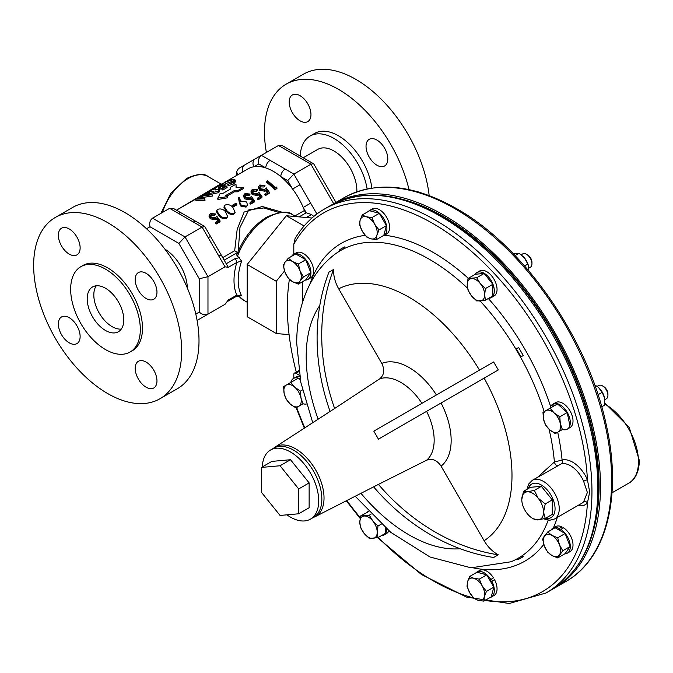 <?xml version="1.0" encoding="UTF-8"?>
<svg xmlns="http://www.w3.org/2000/svg" width="673" height="673" viewBox="0 0 673 673"><rect width="100%" height="100%" fill="white"/><g stroke="black" fill="none" stroke-linecap="round" stroke-linejoin="round"><path stroke-width="1.01" d="M156.969 380.918A15.395 8.884 -120 0 0 150.247 365.422A15.395 8.884 -120 0 0 138.386 361.3A15.395 8.884 -120 0 0 135.197 368.35A15.395 8.884 -120 0 0 141.919 383.837A15.395 8.884 -120 0 0 153.781 387.959A15.395 8.884 -120 0 0 156.969 380.918M156.969 292.191A15.395 8.884 -120 0 0 150.247 276.696A15.395 8.884 -120 0 0 138.386 272.573A15.395 8.884 -120 0 0 135.197 279.623A15.395 8.884 -120 0 0 141.919 295.111A15.395 8.884 -120 0 0 153.781 299.233A15.395 8.884 -120 0 0 156.969 292.191M80.129 247.824A15.395 8.884 -120 0 0 73.407 232.336A15.395 8.884 -120 0 0 61.546 228.214A15.395 8.884 -120 0 0 58.358 235.256A15.395 8.884 -120 0 0 65.079 250.751A15.395 8.884 -120 0 0 76.941 254.874A15.395 8.884 -120 0 0 80.129 247.824M80.129 336.55A15.395 8.884 -120 0 0 73.407 321.063A15.395 8.884 -120 0 0 61.546 316.941A15.395 8.884 -120 0 0 58.358 323.982A15.395 8.884 -120 0 0 65.079 339.478A15.395 8.884 -120 0 0 76.941 343.6A15.395 8.884 -120 0 0 80.129 336.55M121.291 329.08A25.86 14.932 60 0 1 102.986 318.556A25.86 14.932 60 0 1 93.816 294.967A25.86 14.932 60 0 1 96.298 285.781M87.204 298.787A25.86 14.932 60 0 1 92.554 286.95A25.86 14.932 60 0 1 112.484 293.874A25.86 14.932 60 0 1 123.773 319.902A25.86 14.932 60 0 1 118.414 331.739A25.86 14.932 60 0 1 98.485 324.815A25.86 14.932 60 0 1 87.204 298.787M286.942 514.837A39.9 23.033 -120 0 0 310.446 519.127A39.9 23.033 -120 0 0 318.716 500.855A39.9 23.033 -120 0 0 301.294 460.711A39.9 23.033 -120 0 0 270.554 450.018A39.9 23.033 -120 0 0 262.319 466.902M310.446 519.127L313.584 517.31A39.9 23.033 -120 0 0 321.845 499.046A39.9 23.033 -120 0 0 304.432 458.902A39.9 23.033 -120 0 0 273.684 448.21L270.554 450.018M490.373 580.227A7.697 4.442 60 0 1 490.693 580.757A7.697 4.442 60 0 1 490.987 581.304M331.638 204.895A221.653 127.971 60 0 1 332.925 204.138A221.653 127.971 60 0 1 443.751 215.108A221.653 127.971 60 0 1 588.555 410.437A221.653 127.971 60 0 1 554.577 588.051A221.653 127.971 60 0 1 553.273 588.791M593.948 528.574A219.684 126.835 -120 0 0 443.751 216.723A219.684 126.835 -120 0 0 404.111 199.772M607.458 521.634A7.697 4.442 -120 0 0 607.904 519.85M528.869 268.123L530.358 267.257A7.697 4.442 -120 0 0 531.956 263.732L531.956 262.403A6.065 3.5 -120 0 0 527.666 254.974L526.513 254.31A7.697 4.442 -120 0 0 522.669 253.931L521.213 254.764M531.956 263.732A7.697 4.442 -120 0 0 526.513 254.31M606.323 398.837L604.834 399.695L606.323 398.837A7.697 4.442 -120 0 0 607.921 395.312L607.921 393.983A6.065 3.5 -120 0 0 603.631 386.546L602.478 385.881A7.697 4.442 -120 0 0 598.625 385.503L597.144 386.361L598.625 385.503M607.921 395.312A7.697 4.442 -120 0 0 602.478 385.881M418.648 192.057A7.697 4.442 -120 0 0 416.881 191.553M217.774 198.19L217.884 199.494L227.39 197.82L227.39 196.575L217.774 198.19L220.256 193.26A51.914 29.974 60 0 1 222.023 193.933L230.738 188.903L230.704 187.229L235.996 184.175L236.063 187.632L243.13 187.489L237.838 190.543L234.305 190.56L225.598 195.591A51.914 29.974 60 0 1 227.39 196.575M236.173 187.624L235.996 184.175M227.348 180.801L248.085 168.83A50.391 29.09 60 0 1 253.965 166.744A50.391 29.09 60 0 1 265.768 167.913A50.391 29.09 60 0 1 273.28 171.329A50.391 29.09 60 0 1 280.792 176.587A50.391 29.09 60 0 1 292.595 189.046A50.391 29.09 60 0 1 303.22 207.452A50.391 29.09 60 0 1 304.423 210.472A2.953 1.708 -120 0 0 306.249 212.769L303.22 207.452L310.648 203.162L316.815 213.837L315.141 215.352M223.041 183.292L219.12 185.681M217.976 186.463L214.098 189.029M208.403 192.377L206.275 193.538M204.516 194.472L201.782 195.91M200.276 196.693L196.659 198.619M195.448 199.275L176.452 210.186M232.824 179.691L233.27 181.087L226.094 183.418L224.252 185.125L223.116 185.538L222.595 184.15L224.757 182.122L229.703 179.901L233.657 179.245L235.382 180.095L233.329 182.568L227.752 184.419L232.505 182.358L234.204 180.356L232.824 179.691L225.548 182.021L222.595 184.15M235.382 180.095L235.735 181.449L233.649 183.939L228.122 185.807L227.752 184.419M219.095 188.095A51.914 29.974 60 0 0 218.254 188.045L221.72 186.042A51.914 29.974 60 0 0 217.859 186.185L218.641 185.74A51.914 29.974 60 0 1 226.793 186.169L227.112 187.54L222.872 189.996A50.391 29.09 60 0 0 222.023 189.82L221.669 188.44L225.135 186.446A51.914 29.974 60 0 0 222.561 186.101L219.095 188.095L219.524 189.492L222.982 187.489A50.391 29.09 60 0 1 223.276 187.515M218.834 189.441A50.391 29.09 60 0 1 219.524 189.492M217.859 186.185L218.422 187.574A50.391 29.09 60 0 1 219.213 187.489M219.398 189.895L219.743 191.258L218.565 192.646L213.964 193.681L213.509 192.789L208.832 193.488L208.277 192.024L209.74 190.787L215.091 188.894L215.596 189.946L218.624 189.399L219.398 189.895L218.254 191.275L213.577 192.301L213.08 191.401L208.277 192.024M212.113 194.64L201.648 196.222L204.701 198.922L195.397 199.158L202.792 198.249L200.159 196.407L209.278 194.505L204.323 194.001L205.114 193.546L212.113 194.64L212.432 196.02L203.238 197.357M204.819 198.855L205.029 200.293L195.961 200.546L195.397 199.158M201.446 198.224L200.159 196.407M226.767 196.222L234.355 191.839L237.838 191.788L237.838 190.543M177.504 209.581L220.752 183.889L208.108 176.595A40.018 23.109 120 0 0 188.103 178.572A40.018 23.109 120 0 0 162.37 212.517M279.202 212.559L263.833 207.949L248.8 209.858L239.975 227.482L238.242 251.122M226.221 263.732L228.307 267.349L225.043 266.828L218.876 256.144L221.131 254.848L226.221 263.732L234.734 258.811A2.953 1.708 60 0 1 236.82 262.436L241.607 261.048L236.677 255.025C243.348 238.032 253.368 225.405 266.735 217.135C279.867 211.431 288.566 210.666 292.839 214.847A49.255 28.434 120 0 0 268.207 217.286A49.255 28.434 120 0 0 237.392 256.556M208.285 313.98A6.158 5.031 -120 0 1 208.251 313.997L218.876 307.864A6.158 5.031 -120 0 1 218.876 307.864L225.043 304.305L228.307 300.007L236.82 295.094A2.953 1.708 -120 0 1 236.215 296.44L241.607 295.784L236.82 295.094A52.208 30.142 -60 0 1 236.82 262.436L228.307 267.349M554.628 518.959L581.724 503.311A22.31 12.88 -120 0 0 583.626 501.747L587.378 492.501L583.626 481.304A22.31 12.88 -120 0 0 561.232 463.907L532.309 480.312A22.31 12.88 60 0 1 549.505 486.285A22.31 12.88 60 0 1 559.246 508.746A22.31 12.88 60 0 1 554.628 518.959L549.648 520.263L543.641 518.849M441.059 466.12C436.987 460.122 432.167 458.153 426.589 460.214L378.436 484.4A197.029 160.872 60 0 0 498.281 554.821C492.451 551.566 487.74 546.863 484.139 540.73L441.059 466.12A59.476 34.34 60 0 0 451.154 440.378A59.476 34.34 60 0 0 441.059 402.992L378.436 439.149L373.809 431.132L493.645 361.939L498.281 369.957L441.059 402.992M377.603 537.71L421.475 574.515L466.54 597.086L509.234 603.496L546.047 592.98A221.653 127.971 60 0 0 591.954 491.509A221.653 127.971 60 0 0 495.202 268.443A221.653 127.971 60 0 0 324.394 209.059L330.317 205.644C368.821 185.706 413.794 194.304 465.236 231.428A220.651 127.399 60 0 1 597.094 459.819A220.651 127.399 60 0 1 598.734 486.781M498.281 554.821L493.645 557.488A197.029 160.872 60 0 1 373.885 487.168M339.823 249.616L344.45 246.941A197.029 160.872 60 0 0 343.297 248.934L338.67 251.609A197.029 160.872 60 0 1 339.823 249.616M343.297 248.934L344.45 246.941M520.969 356.858L516.342 348.841L518.639 347.512L523.266 355.529L520.969 356.858L523.266 355.529M537.584 477.266L554.392 462.006L562.09 460.046A2.953 2.389 -105.1 0 1 561.232 463.907M324.394 209.059C312.482 215.974 302.707 225.817 295.068 238.587L293.807 244.291A218.7 126.263 60 0 1 462.645 243.979A218.7 126.263 60 0 1 587.445 479.748L589.666 492.005L587.445 502.899A218.7 126.263 60 0 1 485.09 600.409M273.339 448.411L274.895 447.242A40.153 23.185 60 0 1 306.055 457.135A40.153 23.185 60 0 1 324.024 498.003A40.153 23.185 60 0 1 315.023 516.755L378.436 484.4M130.116 352.004L132.295 350.742A49.255 28.434 -120 0 0 142.491 328.197A49.255 28.434 -120 0 0 120.989 278.622A49.255 28.434 -120 0 0 83.031 265.431L80.861 266.685A49.255 28.434 -120 0 0 70.657 289.239A49.255 28.434 -120 0 0 92.159 338.805A49.255 28.434 -120 0 0 130.116 352.004A49.255 28.434 -120 0 0 140.312 329.45A49.255 28.434 -120 0 0 118.818 279.884A49.255 28.434 -120 0 0 80.861 266.685M159.997 398.736L177.327 388.733A104.668 60.435 -120 0 0 199.006 340.816A104.668 60.435 -120 0 0 153.318 235.474A104.668 60.435 -120 0 0 72.659 207.435L55.329 217.438A104.668 60.435 -120 0 0 33.65 265.355A104.668 60.435 -120 0 0 79.338 370.688A104.668 60.435 -120 0 0 159.997 398.736A104.668 60.435 -120 0 0 181.676 350.818A104.668 60.435 -120 0 0 135.988 245.485A104.668 60.435 -120 0 0 55.329 217.438M164.885 249.128A32.388 18.701 60 0 1 187.33 288.01M468.013 278.513L475.416 274.231L484.131 273.457L492.838 284.284L492.838 295.901L485.426 300.175L484.653 294.816A12.316 7.109 60 0 1 480.295 301.008A12.316 7.109 60 0 1 471.588 295.985A12.316 7.109 60 0 1 467.23 284.763A12.316 7.109 60 0 1 471.588 278.572A12.316 7.109 60 0 1 480.295 283.594L476.72 277.73L468.013 278.513L467.23 284.763L468.013 290.122L471.588 295.985L476.72 300.949L485.426 300.175M475.045 274.449A14.436 8.328 60 0 1 476.913 272.565A14.436 8.328 60 0 1 491.34 280.902A14.436 8.328 60 0 1 491.34 297.567A14.436 8.328 60 0 1 488.775 298.24M476.913 272.565L479.63 271A14.436 8.328 60 0 1 494.058 279.329A14.436 8.328 60 0 1 494.058 295.994L491.34 297.567M534.354 490.381L538.114 498.121L545.239 503.926L543.557 512.153L545.239 518.437L552.264 514.382L552.264 499.871L541.378 486.327L530.492 487.302L523.468 491.357L527.228 491.837L534.354 490.381L541.378 486.327M562.123 528.692L562.005 526.909L559.288 528.482L559.406 530.24L565.118 533.538L557.715 537.811L551.902 535.363L547.654 532.006L542.631 539.157L544.364 546.089L547.654 552.121L551.902 555.469L557.715 557.925L562.737 550.766L559.448 544.743L557.715 537.811M560.777 531.031L560.895 529.407L563.612 527.834A14.436 8.328 60 0 1 572.378 540.57A14.436 8.328 60 0 1 570.023 551.616L567.305 553.189A14.436 8.328 60 0 1 564.74 553.862M551.01 530.072A14.436 8.328 60 0 1 552.878 528.187L555.595 526.623A14.436 8.328 60 0 1 562.005 526.909M302.514 281.726L302.514 302.303M299.51 375.357L295.901 373.271A2.953 1.708 -120 0 0 294.421 373.12A2.953 1.708 -120 0 0 293.807 374.474L293.807 378.285M290.812 382.457A14.436 8.328 60 0 1 293.521 378.453L296.238 376.88A14.436 8.328 60 0 1 299.662 376.249M293.807 244.291L293.807 254.234M291.653 256.287A14.436 8.328 60 0 1 293.521 254.402L296.238 252.829A14.436 8.328 60 0 1 310.665 261.166A14.436 8.328 60 0 1 310.665 277.831L307.948 279.396A14.436 8.328 60 0 1 305.382 280.077M489.978 580.454L493.469 577.846L489.801 580.151L493.839 587.15L491.24 596.858L483.828 601.14L484.35 596.732A12.316 7.109 60 0 1 478.192 600.282L483.828 601.14M490.592 581.531L494.605 579.806A14.436 8.328 60 0 1 494.058 595.479L491.34 597.044A14.436 8.328 60 0 1 490.003 597.574M475.786 572.95A14.436 8.328 60 0 1 476.913 572.05L479.63 570.477A14.436 8.328 60 0 1 493.469 577.846M368.35 211.44A14.436 8.328 60 0 1 369.477 210.54L372.194 208.975A14.436 8.328 60 0 1 386.63 217.303A14.436 8.328 60 0 1 386.63 233.968L383.913 235.542A14.436 8.328 60 0 1 382.575 236.072M554.417 405.693L553.467 403.85L556.184 402.286A14.436 8.328 60 0 1 570.3 411.396A14.436 8.328 60 0 1 570.023 427.565L567.305 429.138A14.436 8.328 60 0 1 562.485 429.475M388.893 530.795A14.436 8.328 60 0 1 386.63 533.453L383.913 535.018A14.436 8.328 60 0 1 381.347 535.7M334.616 408.503L379.639 378.899C384.216 375.097 384.922 369.931 381.768 363.412L338.687 288.801C335.179 282.635 333.463 276.208 333.556 269.511A197.029 160.872 60 0 0 334.616 408.503L274.895 447.242M516.342 559.339L520.969 556.664A197.029 160.872 60 0 0 523.266 556.664L518.639 559.339A197.029 160.872 60 0 1 516.342 559.339M523.266 556.664L520.969 556.664M329.947 411.068A197.029 160.872 60 0 1 328.929 272.186L333.556 269.511M378.436 439.149L498.281 369.957M549.042 429.206A177.638 102.557 60 0 1 554.392 462.006A2.953 1.346 -119.9 0 0 555.797 464.791A2.953 1.346 -119.9 0 0 557.681 465.666M557.707 432.234A183.51 105.947 60 0 1 562.09 460.046A25.271 14.587 60 0 1 587.445 479.748A2.953 0.454 -23.7 0 0 583.626 481.304M583.626 501.747A2.953 2.372 -138.4 0 1 587.445 502.899A25.271 14.587 60 0 1 577.88 505.532M284.536 270.975L276.258 281.272L276.258 333.514L289.096 334.666M276.258 333.514L247.176 316.722L247.176 264.481L276.258 281.272M304.103 225.985L286.353 215.739L247.176 264.481M311.952 218.018L286.353 215.739M237.838 191.788L243.13 188.734L243.13 187.489M234.355 191.839L234.305 190.56M204.323 194.001L204.819 195.212M204.701 198.922L205.029 200.293M211.995 194.707L212.323 196.087M213.964 193.681L213.08 191.401M216.126 189.761L215.94 189.18L215.596 189.946M209.244 192.31L209.74 193.706M218.254 191.275L218.565 192.646M208.31 192.125L208.815 193.42M221.669 188.44A51.914 29.974 60 0 1 222.544 188.617L222.872 189.996M226.793 186.169L222.544 188.617M218.254 188.045L218.7 189.416M222.561 186.101L222.982 187.489M233.329 182.568L233.649 183.939M223.747 183.729L224.252 185.125M225.548 182.021L226.094 183.418M220.18 221.055L216.613 223.116L216.184 224.016A50.391 29.09 60 0 0 215.36 223.142L215.764 222.216L218.725 220.508L216.975 218.018L216.117 218.775L210.556 217.783L209.219 215.091L210.498 213.509L215.638 213.972L211.364 214.241L210.464 215.377L211.372 217.362L215.385 217.859L216.857 216.344L220.18 221.055L219.751 221.955L216.184 224.016M215.764 222.216A51.914 29.974 60 0 1 216.613 223.116M211.364 214.241L211.162 215.352L214.611 215.495L214.855 214.418M215.638 213.972L214.611 215.495M210.556 217.783L210.296 218.843L209.017 216.252L209.219 215.091M216.117 218.775L215.772 219.76L210.296 218.843M216.975 218.018L215.772 219.76M218.321 221.434L216.639 219.011M217.791 209.303C220.643 208.453 223.142 209.177 225.295 211.473L227.701 216.647L226.818 217.581C224.025 218.212 221.543 217.312 219.381 214.889L216.74 210.683L217.791 209.303M227.701 216.647L226.38 218.464C223.646 219.137 221.215 218.288 219.078 215.907L216.546 211.835L216.74 210.683M226.818 217.581L226.38 218.464M219.381 214.889L219.078 215.907M225.228 205.013C228.08 204.163 230.578 204.886 232.732 207.175L235.138 212.357L234.246 213.282C231.453 213.921 228.98 213.021 226.818 210.59L224.176 206.392L225.228 205.013M235.138 212.357L233.817 214.174C231.083 214.847 228.652 213.989 226.507 211.616L223.983 207.545L224.176 206.392M234.246 213.282L233.817 214.174M226.818 210.59L226.507 211.616M233.59 205.871A51.914 29.974 60 0 0 232.698 205.08L236.046 203.145A51.914 29.974 60 0 1 236.938 203.936L233.59 205.871L233.295 206.905L236.652 204.971L236.938 203.936M232.698 205.08L232.437 206.14A50.391 29.09 60 0 1 233.295 206.905M239.697 202.194L238.427 197.382L239.495 197.366L240.631 201.732L241.481 201.143L246.688 201.984L247.487 205.147L246.469 206.232L241.203 205.139L239.697 202.194L239.411 203.238L238.427 197.382M241.203 205.139L240.85 206.106L239.411 203.238M246.469 206.232L246.032 207.124L240.85 206.106M247.487 205.147L246.032 207.124M254.68 201.143L251.105 203.204L250.676 204.104A50.391 29.09 60 0 0 249.851 203.229L250.255 202.304L253.216 200.596L251.475 198.106L250.608 198.855L245.056 197.862L243.71 195.178L244.997 193.597L250.137 194.051L245.855 194.329L244.964 195.464L245.872 197.441L249.876 197.946L251.357 196.432L254.68 201.143L254.251 202.035L250.676 204.104M250.255 202.304A51.914 29.974 60 0 1 251.105 203.204M245.855 194.329L245.662 195.439L249.111 195.582L249.355 194.505M250.137 194.051L249.111 195.582M245.056 197.862L244.795 198.922L243.517 196.339L243.71 195.178M250.608 198.855L250.263 199.839L244.795 198.922M251.475 198.106L250.263 199.839M252.812 201.513L251.13 199.099M262.108 196.853L258.541 198.914L258.112 199.805A50.391 29.09 60 0 0 257.288 198.939L257.692 198.013L260.653 196.306L258.903 193.816L258.045 194.564L252.493 193.572L251.147 190.888L252.425 189.306L257.566 189.761L253.292 190.03L252.4 191.174L253.3 193.151L257.313 193.656L258.794 192.142L262.108 196.853L261.679 197.744L258.112 199.805M257.692 198.013A51.914 29.974 60 0 1 258.541 198.914M253.292 190.03L253.098 191.149L256.548 191.292L256.792 190.215M257.566 189.761L256.548 191.292M252.493 193.572L252.232 194.632L250.945 192.041L251.147 190.888M258.045 194.564L257.7 195.549L252.232 194.632M258.903 193.816L257.7 195.549M260.249 197.223L258.567 194.8M269.545 192.554L265.978 194.623L265.549 195.515A50.391 29.09 60 0 0 264.725 194.64L265.128 193.723L268.09 192.007L266.34 189.525L265.482 190.274L259.921 189.281L258.583 186.589L259.862 185.008L265.002 185.47L260.729 185.74L259.828 186.884L260.737 188.861L264.75 189.357L266.222 187.843L269.545 192.554L269.116 193.454L265.549 195.515M265.128 193.723A51.914 29.974 60 0 1 265.978 194.623M260.729 185.74L260.527 186.85L263.976 186.993L264.22 185.925M265.002 185.47L263.976 186.993M259.921 189.281L259.66 190.341L258.382 187.75L258.583 186.589M265.482 190.274L265.137 191.258L259.66 190.341M266.34 189.525L265.137 191.258M267.686 192.932L266.003 190.509M275.417 189.163A51.914 29.974 60 0 0 266.836 181.289L267.618 180.844A51.914 29.974 60 0 1 275.35 187.817L276.687 187.044L277.032 188.238L274.988 190.064L277.032 188.238M266.836 181.289L266.659 182.417A50.391 29.09 60 0 1 274.988 190.064M238.2 252.686L234.667 250.743L237.19 229.249L244.131 212.045L262.31 206.51L282.349 212.289M237.72 174.812L236.644 171.716L238.452 168.595L278.471 145.486L282.071 145.486L313.719 163.859L335.6 201.749L335.482 202.657M313.475 163.615L310.926 164.229L278.471 145.486M313.837 216.412L311.456 214.519L306.308 212.794M333.707 203.683L310.926 164.229L293.865 174.08L300.023 184.755L292.595 189.046L287.708 180.583L280.792 176.587A6.158 3.558 120 0 1 285.142 169.049L293.865 174.08L287.708 180.583M258.853 163.926C258.037 160.107 258.895 157.246 261.402 155.337L270.117 160.376A6.158 3.558 120 0 0 265.768 167.913L258.853 163.926L253.965 166.744A6.158 5.031 60 0 1 255.235 158.904L244.61 165.036A6.158 5.031 60 0 0 242.844 171.859M225.043 304.305L207.974 314.156C205.072 315.385 202.169 314.686 199.267 312.079L199.267 278.757L178.858 243.424L150.012 226.759C149.196 222.94 150.045 220.079 152.561 218.178L185.016 236.921L178.858 243.424M225.043 266.828L207.974 276.679L207.974 314.156L197.096 320.441M218.876 256.144L202.085 227.07L185.016 236.921L207.974 276.679L199.267 278.757M152.561 218.178L169.621 208.327L173.23 208.327L181.424 213.055A6.158 3.558 -60 0 0 178.345 213.358L169.621 208.327M202.127 317.538L218.876 307.864M208.251 237.746L210.506 236.442L204.878 226.7L202.085 227.07L193.37 222.031A6.158 3.558 -60 0 1 196.449 221.728L181.424 213.055M316.815 213.837L318.27 212.996M234.734 258.811L239.302 257.658M601.721 406.82L604.8 405.045L604.539 397.861A12.316 7.109 60 0 1 604.581 398.063L602.192 392.334L598.432 387.396L594.629 384.779M598.036 394.731L602.192 392.334M598.583 387.539L598.432 387.396A12.316 7.109 60 0 1 598.583 387.539A12.316 7.109 60 0 1 604.539 397.852L604.539 397.861M528.827 270.899L528.633 266.533L527.825 264.085L524.561 258.037L519.119 253.25L512.986 253.452M524.57 265.961L527.825 264.085M515.064 255.597L519.119 253.25M522.551 255.9A12.316 7.109 60 0 1 522.618 255.959A12.316 7.109 60 0 1 524.561 258.037A12.316 7.109 60 0 1 528.574 266.281A12.316 7.109 60 0 1 528.608 266.415M289.382 279.379A219.684 126.835 -120 0 0 296.28 372.051M292.545 281.684A12.316 7.109 60 0 1 285.007 272.296A12.316 7.109 60 0 1 285.007 262.243L283.274 265.372L285.007 272.296L288.296 278.328L292.545 281.684L298.349 284.132L300.091 281.003A12.316 7.109 60 0 1 292.545 281.684M300.091 270.95A12.316 7.109 60 0 1 300.091 281.003L303.38 276.982L300.091 270.95L298.349 264.026L292.545 261.57A12.316 7.109 60 0 1 300.091 270.95M292.545 261.57A12.316 7.109 -120 0 0 285.007 262.243L288.296 258.222L292.545 261.57M288.296 258.222L295.708 253.94L305.761 259.744L310.791 272.708L303.38 276.982M305.761 259.744L298.349 264.026M310.791 272.708L305.761 279.859L298.349 284.132M293.521 254.402A14.436 8.328 60 0 1 307.948 262.731A14.436 8.328 60 0 1 307.948 279.396M298.703 406.341A12.316 7.109 60 0 1 290.299 404.086A12.316 7.109 60 0 1 284.141 393.419L286.218 399.333L290.299 404.086L295.927 407.939L303.035 403.842L300.957 397.928A12.316 7.109 60 0 1 298.703 406.341M294.799 387.261A12.316 7.109 60 0 1 300.957 397.928L300.436 391.122L294.799 387.261L290.728 382.508L286.395 385.015A12.316 7.109 60 0 1 294.799 387.261M286.395 385.015A12.316 7.109 -120 0 0 284.141 393.419L283.611 386.613L286.395 385.015M302.488 389.936L300.436 391.122M290.728 382.508L298.131 378.234L300.394 380.237M306.308 404.036A14.436 8.328 60 0 1 303.128 403.783M293.521 378.453A14.436 8.328 60 0 1 300.133 378.84M482.095 585.72A12.316 7.109 60 0 1 484.35 596.732L486.428 591.424L482.095 585.72L479.319 579.108L473.691 578.258A12.316 7.109 60 0 1 482.095 585.72M467.533 581.817A12.316 7.109 60 0 1 473.691 578.258L469.611 576.509L467.533 581.817L467.012 586.225L469.788 592.829A12.316 7.109 60 0 1 467.533 581.817M469.788 592.829A12.316 7.109 -120 0 0 478.192 600.282L474.12 598.533L469.788 592.829M489.801 580.151L486.73 574.835L477.014 572.235L469.611 576.509M493.839 587.15L486.428 591.424M486.73 574.835L479.319 579.108M490.768 581.834L491.887 581.371A14.436 8.328 60 0 1 491.34 597.044M476.913 572.05A14.436 8.328 60 0 1 490.752 579.411M494.605 579.806L491.887 581.371M362.352 231.319A12.316 7.109 60 0 1 360.105 220.307A12.316 7.109 60 0 1 366.255 216.756L362.183 215.007L360.105 220.307L359.575 224.715L362.352 231.319L366.684 237.031L370.764 238.78A12.316 7.109 60 0 1 362.352 231.319M376.922 235.222A12.316 7.109 60 0 1 370.764 238.78L376.4 239.63L376.922 235.222L379 229.922L374.668 224.21A12.316 7.109 60 0 1 376.922 235.222M374.668 224.21A12.316 7.109 -120 0 0 366.255 216.756L371.891 217.606L374.668 224.21M362.183 215.007L369.586 210.725L379.303 213.333L386.411 225.64L383.803 235.357L376.4 239.63M386.411 225.64L379 229.922M379.303 213.333L371.891 217.606M369.477 210.54A14.436 8.328 60 0 1 383.913 218.876A14.436 8.328 60 0 1 383.913 235.542M545.753 410.698A12.316 7.109 60 0 1 554.157 412.953A12.316 7.109 60 0 1 560.315 423.62L559.793 416.814L554.157 412.953L550.085 408.2L542.968 412.305L543.498 419.111A12.316 7.109 60 0 1 545.753 410.698M549.656 429.778A12.316 7.109 60 0 1 543.498 419.111L545.576 425.016L549.656 429.778L555.284 433.631L558.06 432.032A12.316 7.109 60 0 1 549.656 429.778M558.06 432.032A12.316 7.109 -120 0 0 560.315 423.62L562.392 429.525L558.06 432.032M550.085 408.2L557.488 403.926L567.204 412.532L569.804 425.252M567.204 412.532L559.793 416.814M553.45 406.256L552.331 404.507A14.436 8.328 60 0 0 550.169 408.149M552.331 404.507L553.467 403.85A14.436 8.328 60 0 1 567.583 412.97A14.436 8.328 60 0 1 567.305 429.138M377.216 532.276A12.316 7.109 60 0 1 372.867 538.467A12.316 7.109 60 0 1 364.16 533.445L369.292 538.408L377.999 537.634L377.216 532.276L377.999 526.025L372.867 521.053A12.316 7.109 60 0 1 377.216 532.276M364.16 516.031A12.316 7.109 60 0 1 372.867 521.053L369.292 515.19L360.585 515.964L359.803 522.223A12.316 7.109 60 0 1 364.16 516.031M359.803 522.223A12.316 7.109 -120 0 0 364.16 533.445L360.585 527.582L359.803 522.223M371.033 514.18L369.292 515.19M360.585 515.964L368.602 511.64M385.402 527.825L385.402 533.353L377.999 537.634M381.271 524.132L377.999 526.025M385.402 528.339L386.874 529.323A14.436 8.328 60 0 1 383.913 535.018M367.618 511.909A14.436 8.328 60 0 1 368.148 511.152M484.653 294.816A12.316 7.109 -120 0 0 480.295 283.594L485.426 288.566L484.653 294.816M492.838 284.284L485.426 288.566M484.131 273.457L476.72 277.73M547.654 532.006L555.065 527.733L559.406 530.24M560.895 529.407A14.436 8.328 60 0 1 569.669 542.135A14.436 8.328 60 0 1 567.305 553.189M552.878 528.187A14.436 8.328 60 0 1 559.288 528.482M565.118 533.538L570.149 546.493L565.118 553.643L557.715 557.925M551.902 535.363A12.316 7.109 60 0 1 559.448 544.743A12.316 7.109 60 0 1 559.448 554.796A12.316 7.109 -120 0 1 551.902 555.469A12.316 7.109 60 0 1 544.364 546.089A12.316 7.109 60 0 1 544.364 536.036A12.316 7.109 60 0 1 551.902 535.363M570.149 546.493L562.737 550.766M298.686 513.785L298.686 488.943L280.052 465.758L261.418 467.424L261.418 492.266L280.052 515.451L298.686 513.785L309.134 507.753L309.134 482.903L298.686 488.943M309.134 482.903L290.5 459.726L280.052 465.758M290.5 459.726L271.867 461.392L261.418 467.424M545.239 503.926L552.264 499.871M545.239 518.437L538.114 519.893A15.395 8.884 60 0 1 527.228 513.608A15.395 8.884 60 0 1 521.785 499.585L523.468 491.357M521.785 499.585A15.395 8.884 60 0 1 527.228 491.837A15.395 8.884 60 0 1 538.114 498.121A15.395 8.884 60 0 1 543.557 512.153A15.395 8.884 60 0 1 538.114 519.893L533.31 518.782M300.074 120.837A15.395 8.884 60 0 1 290.021 107.276A15.395 8.884 60 0 1 292.376 94.943A15.395 8.884 60 0 1 300.074 95.701A15.395 8.884 60 0 1 310.135 109.27A15.395 8.884 60 0 1 307.771 121.603A15.395 8.884 60 0 1 300.074 120.837M376.914 165.205A15.395 8.884 60 0 1 366.861 151.635A15.395 8.884 60 0 1 369.216 139.303A15.395 8.884 60 0 1 376.914 140.068A15.395 8.884 60 0 1 386.975 153.629A15.395 8.884 60 0 1 384.611 165.962A15.395 8.884 60 0 1 376.914 165.205M356.85 191.822A32.388 18.701 -120 0 0 333.968 150.988A32.388 18.701 -120 0 0 317.774 149.381L303.296 157.743M266.39 152.46A104.668 60.435 60 0 1 286.16 84.167A104.668 60.435 60 0 1 338.494 89.349A104.668 60.435 60 0 1 409.024 189.618M286.16 84.167L303.489 74.165A104.668 60.435 60 0 1 355.824 79.347A104.668 60.435 60 0 1 429.155 195.557M300.225 155.968A47.783 27.585 60 0 1 310.076 136.055A47.783 27.585 60 0 1 333.968 138.419A47.783 27.585 60 0 1 367.105 188.945M310.076 136.055L314.611 133.439A47.783 27.585 60 0 1 338.494 135.803A47.783 27.585 60 0 1 371.875 188.078M332.925 204.138L344.071 197.702A221.653 127.971 60 0 1 454.898 208.68A221.653 127.971 60 0 1 599.702 404.002A221.653 127.971 60 0 1 565.724 581.615L554.577 588.051M604.926 403.194L629.196 427.313L639.35 460.5C639.064 474.457 633.15 480.968 628.792 483.13A46.79 27.013 -120 0 0 638.484 461.712A46.79 27.013 -120 0 0 604.876 404.103M238.57 295.733A49.255 28.434 120 0 0 243.584 300.158L247.176 302.236M241.607 261.048A49.255 28.434 120 0 0 241.607 295.784M545.492 518.286A19.357 11.18 -120 0 0 555.065 508.746A19.357 11.18 -120 0 0 543.456 486.419A19.357 11.18 -120 0 0 528.322 488.556M426.589 411.346A47.177 27.24 60 0 1 434.161 440.15A47.177 27.24 60 0 1 426.589 460.214M330.317 205.644A221.653 127.971 60 0 1 501.116 265.027A221.653 127.971 60 0 1 597.876 488.093A221.653 127.971 60 0 1 551.969 589.556C582.625 570.628 598.213 536.398 598.734 486.882L597.094 459.819M318.043 418.884A145.519 84.016 60 0 1 306.198 356.69A145.519 84.016 60 0 1 319.784 305.517M548.175 520.17A177.638 102.557 60 0 1 510.95 561.77L471.075 567.827L430.005 557.008L390.744 532.326L355.394 496.455M484.139 378.125A145.519 84.016 60 0 1 511.993 475.508A145.519 84.016 60 0 1 484.139 540.73M460.206 548.739A145.519 84.016 60 0 1 361.157 493.561M312.659 422.425L300.831 382.424L296.734 343.499C296.608 320.878 301.26 300.595 310.699 282.668C316.588 271.766 324.31 262.563 333.867 255.059A177.638 102.557 60 0 1 467.55 288.195M480.185 301.024A177.638 102.557 60 0 1 544.154 411.615M309.866 284.225A183.51 105.947 60 0 1 365.187 235.34M384.451 235.23A183.51 105.947 60 0 1 468.324 278.328M488.329 298.492A183.51 105.947 60 0 1 550.682 406.643M195.801 314.081L199.267 312.079M150.012 226.759L146.537 228.761M473.556 597.927A218.7 126.263 60 0 1 378.251 537.483M360.248 517.646A218.7 126.263 60 0 1 346.932 500.712M304.734 427.633A218.7 126.263 60 0 1 296.684 407.502M557.303 517.411A183.51 105.947 60 0 1 553.416 527.876M543.776 544.39A183.51 105.947 60 0 1 473.691 567.97M379.639 378.899A47.177 27.24 60 0 1 421.954 403.329M338.687 288.801A145.519 84.016 60 0 1 479.504 370.1M381.768 363.412A59.476 34.34 60 0 1 436.432 394.975M295.901 373.271L298.905 371.538M237.577 252.409L224.185 260.148M222.738 257.633L234.667 250.743M306.249 212.769L299.132 216.874M294.841 215.999L304.423 210.472M300.023 184.755L310.648 203.162M270.117 160.376L285.142 169.049M193.37 222.031L178.345 213.358M306.265 217.514L311.456 214.519M344.071 197.702C375.795 180.616 413.23 184.225 456.378 208.529C524.023 246.402 588.025 338.679 606.121 424.183C622.5 495.648 606.928 558.582 565.724 581.615M160.889 213.366L171.018 192.941L186.623 178.429C197.256 173.76 204.415 173.146 208.108 176.595M313.231 517.512L315.023 516.755M296.179 407.796L304.263 427.944M346.427 500.964L360.122 518.395M546.047 592.98L551.969 589.556M294.421 373.12L298.762 370.613M526.967 489.338L528.658 484.038L532.309 480.312M213.291 193.344L212.87 191.94M238.41 295.75L243.584 300.158M335.684 202.539L335.684 202.077M236.644 171.716L236.644 175.434M204.634 226.456L196.449 221.728M221.131 254.848L210.506 236.442M292.839 214.847L295.851 216.58M236.215 296.44L227.642 301.386M221.754 184.091L220.752 183.889M628.792 483.13L612.018 492.813"/></g></svg>

